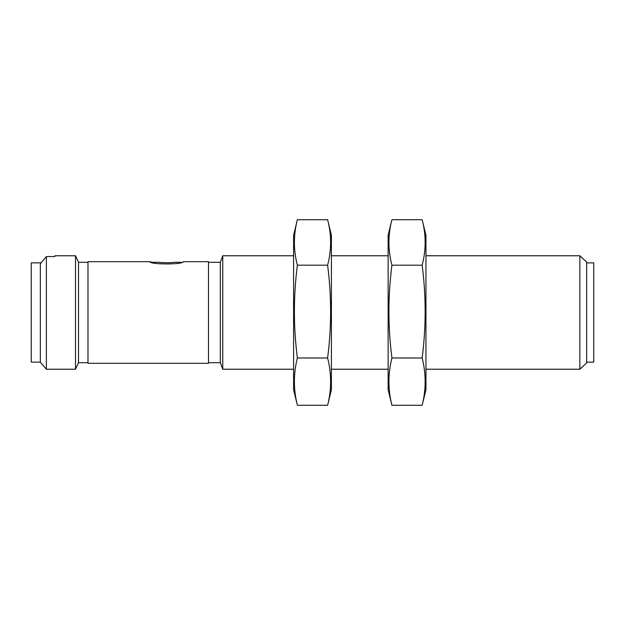 <?xml version="1.0" encoding="UTF-8"?>
<svg xmlns="http://www.w3.org/2000/svg" width="625" height="625" viewBox="0 0 625 625"><rect width="100%" height="100%" fill="white"/><g stroke="black" fill="none" stroke-linecap="round" stroke-linejoin="round"><path stroke-width="0.94" d="M586.656 262.867L593.75 262.867L593.75 362.133L586.656 362.133M150.07 261.688C149.047 264.672 184.18 264.68 183.156 261.688L208.508 261.688L208.508 363.312L87.977 363.312L87.977 261.688L150.07 261.688L152.07 262.297L159.523 262.297C159.086 262.844 174.141 262.844 173.703 262.297L181.164 262.297M87.977 262.297L78.516 262.297L78.516 362.703L75.516 369.227L75.516 255.773L54.883 255.773L54.883 256.57L46.375 256.57L40.344 263.773L40.344 362.133L46.375 369.227L46.375 256.57L41.102 262.867L31.25 262.867L31.25 362.133L40.344 362.133M208.508 262.297L220.328 262.297L220.328 362.703L222.758 369.227L222.758 255.773L220.328 262.297M579.859 255.773L586.656 262.062L586.656 362.938L579.859 369.227L579.859 255.773L425.945 255.773M579.859 369.227L425.945 369.227M388.133 369.227L331.406 369.227M293.594 369.227L222.758 369.227M327.617 357.977C331.602 373.742 331.602 389.516 327.617 405.281L331.406 389.727L331.406 235.273L327.617 219.719L297.383 219.719C293.398 234.875 293.398 250.031 297.383 265.188L327.617 265.188C331.602 296.117 331.602 327.047 327.617 357.977L297.383 357.977C293.398 327.047 293.398 296.117 297.383 265.188M327.617 219.719C331.602 234.875 331.602 250.031 327.617 265.188M327.617 405.281L297.383 405.281L293.594 389.727L293.594 235.273L297.383 219.719M297.383 405.281C293.398 389.516 293.398 373.742 297.383 357.977M422.156 357.977C426.141 373.742 426.141 389.516 422.156 405.281L425.945 389.727L425.945 235.273L422.156 219.719L391.922 219.719C387.938 234.875 387.938 250.031 391.922 265.188L422.156 265.188C426.141 296.117 426.141 327.047 422.156 357.977L391.922 357.977C387.938 327.047 387.938 296.117 391.922 265.188M422.156 219.719C426.141 234.875 426.141 250.031 422.156 265.188M422.156 405.281L391.922 405.281L388.133 389.727L388.133 235.273L391.922 219.719M391.922 405.281C387.938 389.516 387.938 373.742 391.922 357.977M78.516 362.703L87.977 362.703M208.508 362.703L220.328 362.703M75.516 369.227L46.375 369.227M78.516 262.297L75.516 255.773M388.133 255.773L331.406 255.773M293.594 255.773L222.758 255.773"/></g></svg>
